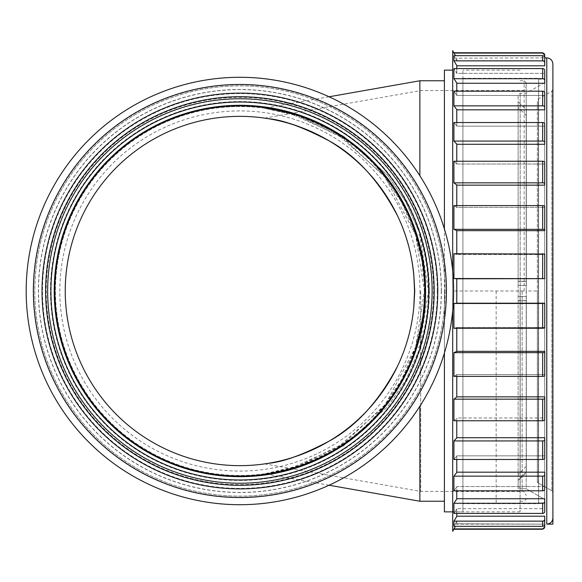 <?xml version="1.0" encoding="UTF-8"?>
<svg xmlns="http://www.w3.org/2000/svg" width="582" height="582" viewBox="0 0 582 582"><rect width="100%" height="100%" fill="white"/><g stroke="black" fill="none" stroke-linecap="round" stroke-linejoin="round"><path stroke-width="0.44" stroke-dasharray="2.91 2.18" d="M526.208 291L526.208 82.811L526.208 291M520.075 291L520.075 511.869L520.075 291M421.754 321.919L415.613 347.148L385.386 404.41L343.94 443.317L299.119 465.702L264.665 473.799L290.374 468.43L337.946 447.26L382.818 407.604L401.485 379.995L415.613 347.148L419.535 347.199L415.613 347.148L421.754 321.919L422.779 315.546L424.511 296.842L424.533 285.631L421.746 260.074L415.613 234.852L421.739 260.067M419.535 347.199L419.862 346.188C431.262 309.398 431.262 272.609 419.862 235.812L419.535 234.801L415.613 234.852L419.535 234.801L419.862 235.812L428.454 291L419.535 347.199L419.862 348.385L405.865 380.082L387.539 406.876L343.547 445.819L296.464 467.331L275.57 472.337L265.05 473.937L296.427 467.331L343.526 445.819L387.554 406.869L405.858 380.082L419.862 348.385L419.535 347.199M415.613 347.148L424.365 291L415.613 234.852L385.226 177.394L343.584 138.429L298.573 116.116L264.475 108.179L290.891 113.723L338.302 134.973L382.985 174.585L401.544 202.121L415.613 234.852M419.535 234.801L419.862 233.615L405.858 201.918L387.547 175.131L343.533 136.181L296.449 114.669L275.577 109.671L265.05 108.063L296.434 114.669L343.533 136.181L387.554 175.131L405.858 201.918L419.862 233.615L419.535 234.801M419.862 80.767L419.862 175.742M424.365 291A184.465 184.465 0 0 1 147.661 450.752A184.465 184.465 0 0 1 147.661 131.248A184.465 184.465 0 0 1 424.365 291M421.746 321.941A184.465 184.465 0 0 1 138.836 445.325A184.465 184.465 0 0 1 138.843 136.675A184.465 184.465 0 0 1 421.754 260.067M420.721 291L420.721 491.419L420.721 291M419.862 406.258L419.862 501.233M397.419 366.427C408.571 343.351 414.282 318.216 414.544 291C415.235 344.82 387.459 394.632 356.068 421.412C324.305 452.665 270.834 464.116 264.614 463.89L268.295 463.323M397.426 215.587L397.419 215.573C408.571 238.649 414.282 263.784 414.544 291A174.651 174.651 0 0 1 152.571 442.255A174.651 174.651 0 0 1 152.571 139.745A174.651 174.651 0 0 1 414.544 291M276.923 120.321L268.295 118.677M444.408 70.131L444.408 511.869M444.408 353.041L444.408 228.959M444.408 291L444.408 501.233L444.408 291M419.978 291A180.085 180.085 0 0 1 149.858 446.954A180.085 180.085 0 0 1 149.858 135.046A180.085 180.085 0 0 1 419.978 291M424.976 291A185.083 185.083 0 0 1 147.355 451.283A185.083 185.083 0 0 1 147.355 130.717A185.083 185.083 0 0 1 424.976 291M425.588 291A185.694 185.694 0 0 1 147.05 451.814A185.694 185.694 0 0 1 147.05 130.186A185.694 185.694 0 0 1 425.588 291A185.694 185.694 0 0 1 147.05 451.814A185.694 185.694 0 0 1 147.05 130.186A185.694 185.694 0 0 1 425.588 291A185.694 185.694 0 0 1 147.05 451.814A185.694 185.694 0 0 1 147.05 130.186A185.694 185.694 0 0 1 425.588 291A185.694 185.694 0 0 1 147.05 451.814A185.694 185.694 0 0 1 147.05 130.186A185.694 185.694 0 0 1 425.588 291M445.019 291A205.119 205.119 0 0 1 137.337 468.641A205.119 205.119 0 0 1 137.337 113.359A205.119 205.119 0 0 1 445.019 291A205.119 205.119 0 0 1 137.337 468.641A205.119 205.119 0 0 1 137.337 113.359A205.119 205.119 0 0 1 445.019 291A205.119 205.119 0 0 1 137.337 468.641A205.119 205.119 0 0 1 137.337 113.359A205.119 205.119 0 0 1 445.019 291M434.179 291A194.286 194.286 0 0 1 142.757 459.256A194.286 194.286 0 0 1 142.757 122.744A194.286 194.286 0 0 1 434.179 291A194.286 194.286 0 0 1 142.757 459.256A194.286 194.286 0 0 1 142.757 122.744A194.286 194.286 0 0 1 434.179 291M453.611 291A213.71 213.71 0 0 1 133.038 476.076A213.71 213.71 0 0 1 133.038 105.924A213.71 213.71 0 0 1 453.611 291A213.71 213.71 0 0 1 133.038 476.076A213.71 213.71 0 0 1 133.038 105.924A213.71 213.71 0 0 1 453.611 291M433.568 291A193.668 193.668 0 0 1 143.063 458.725A193.668 193.668 0 0 1 143.063 123.275A193.668 193.668 0 0 1 433.568 291A193.668 193.668 0 0 1 143.063 458.725A193.668 193.668 0 0 1 143.063 123.275A193.668 193.668 0 0 1 433.568 291M452.694 271.227L452.694 310.773M452.694 531.301L452.694 50.699M544.723 524.142L456.783 523.822L456.783 521.268L544.723 521.268L456.783 521.268L456.783 523.822L544.723 524.142L452.694 524.142L452.694 70.131L452.694 511.869L462.916 511.869L462.916 70.131L462.916 511.869L462.916 78.308L462.916 503.692L538.583 503.692L538.583 78.308L538.583 503.692L538.583 502.87L544.723 502.87L544.723 79.13L544.723 502.87L544.723 82.549L544.723 499.451L526.208 488.756L526.208 93.244L526.208 488.756L544.723 499.451M537.361 481.263L537.361 100.737L537.361 481.263L538.379 483.038L551.874 490.83L551.874 91.17L551.874 490.83L552.9 492.598L552.9 89.402L552.9 492.598M552.9 63.998L552.9 518.002M456.783 60.732L456.783 58.178L544.723 57.858L456.783 58.178L456.783 60.732L544.723 60.732L456.783 60.732M456.783 65.802L456.783 73.347L544.723 73.347L544.723 83.27L544.723 73.347L456.783 73.347L456.783 65.802L544.723 65.802L544.723 60.732M456.783 83.27L456.783 95.47L544.723 95.47L544.723 109.816L544.723 95.47L456.783 95.47L456.783 83.27L544.723 83.27L544.723 80.534A2.044 1.819 -0 0 0 542.671 78.716L542.671 68.574A2.044 1.906 180 0 1 544.723 70.48L544.723 80.534M456.783 109.816L456.783 126.149L544.723 126.149L456.783 126.149L456.783 109.816L544.723 109.816L544.723 107.43A2.044 1.586 -0 0 0 542.671 105.844L542.671 91.185A2.044 1.717 180 0 1 544.723 92.902L544.723 107.43M456.783 144.278L456.783 164.022L544.723 164.022L456.783 164.022L456.783 144.278L544.723 144.278L544.723 126.149M456.783 185.156L456.783 207.447L544.723 207.447L456.783 207.447L456.783 185.156L544.723 185.156L544.723 164.022M456.783 230.661L456.783 254.53L544.723 254.53L544.723 278.8L544.723 254.53L456.783 254.53L456.783 230.661L544.723 230.661L544.723 207.447M456.783 278.8L456.783 303.2L456.783 278.8L544.723 278.8L542.671 278.531L542.671 253.73L544.723 254.05L544.723 278.64M544.723 303.36L544.723 327.95L544.723 327.47L544.723 327.95L542.671 328.27L453.916 328.27L456.783 327.521L453.916 328.27L453.916 303.469L544.723 303.2L544.723 327.47L456.783 327.47L456.783 351.339L456.783 327.47L544.723 327.47L544.723 303.2L456.783 303.2M544.723 374.553L544.723 375.652L544.723 374.553L456.783 374.553L456.783 396.844L456.783 374.553L544.723 374.553L544.723 351.339L456.783 351.339M544.723 417.978L544.723 419.651L544.723 417.978L456.783 417.978L456.783 437.722L456.783 417.978L544.723 417.978L544.723 396.844L456.783 396.844M544.723 439.65L544.723 458.027A2.044 1.448 0 0 1 542.671 459.467L453.916 459.467L456.783 456.084L453.916 459.467L453.916 440.938L542.671 440.938A2.044 1.288 180 0 0 544.723 439.65L544.723 455.852L456.783 455.852L456.783 472.184L456.783 455.852L544.723 455.852L544.723 437.722L456.783 437.722M544.723 474.57L544.723 489.098A2.044 1.717 0 0 1 542.671 490.815L453.916 490.815L456.783 486.799L453.916 490.815L453.916 476.156L542.671 476.156A2.044 1.586 180 0 0 544.723 474.57L544.723 486.53L456.783 486.53L456.783 498.73L456.783 486.53L544.723 486.53L544.723 472.184L456.783 472.184M544.723 501.466L544.723 511.52A2.044 1.906 0 0 1 542.671 513.426L453.916 513.426L456.783 508.959L453.916 513.426L453.916 503.284L542.671 503.284A2.044 1.819 180 0 0 544.723 501.466L544.723 508.653L456.783 508.653L456.783 516.198L456.783 508.653L544.723 508.653L544.723 498.73L456.783 498.73M542.671 526.317L542.671 521.137L453.916 521.137L453.916 526.317L456.783 521.268L453.916 526.317L542.671 526.317A2.044 2.022 0 0 0 544.723 524.302L544.723 516.198L456.783 516.198M453.916 529.249L455.48 526.317M453.916 528.929L542.671 528.929A2.044 2.044 180 0 0 544.723 526.885L544.723 523.822M542.671 521.137A2.044 1.979 180 0 0 544.723 519.159L544.723 516.198M453.916 521.137L456.783 516.51L456.783 508.959L456.783 513.426M453.916 503.284L456.783 499.014L456.783 490.815M453.916 476.156L456.783 472.439L456.783 459.467M453.916 440.938L456.783 437.926L456.783 418.152L453.916 420.764L542.671 420.764L542.671 399.165A2.044 0.931 180 0 0 544.723 398.233L544.723 396.844M544.723 398.233L544.723 419.651A2.044 1.113 0 0 1 542.671 420.764M456.783 420.764L456.783 418.152L453.916 420.764L453.916 399.165L542.671 399.165M453.916 399.165L456.783 396.989L456.783 374.663L453.916 376.379L542.671 376.379L542.671 352.663A2.044 0.531 180 0 0 544.723 352.132L544.723 351.339M544.723 352.132L544.723 375.652A2.044 0.735 0 0 1 542.671 376.379M456.783 376.379L456.783 374.663L453.916 376.379L453.916 352.663L542.671 352.663M453.916 352.663L456.783 351.426L456.783 328.27M453.916 303.469L456.783 303.222L456.783 278.778L453.916 278.531L542.671 278.531M453.916 278.531L453.916 253.73L542.671 253.73M544.723 230.661L544.723 229.868A2.044 0.531 0 0 0 542.671 229.337L453.916 229.337L456.783 230.574L456.783 254.53L453.916 253.73L456.783 254.48L456.783 253.73M453.916 229.337L453.916 205.621L542.671 205.621A2.044 0.735 180 0 1 544.723 206.348L544.723 229.868M544.723 185.156L544.723 183.767A2.044 0.931 0 0 0 542.671 182.835L453.916 182.835L456.783 185.011L456.783 207.447L453.916 205.621L456.783 207.338L456.783 205.621M453.916 182.835L453.916 161.236L542.671 161.236A2.044 1.113 180 0 1 544.723 162.349L544.723 183.767M544.723 144.278L544.723 142.35A2.044 1.288 -0 0 0 542.671 141.062L453.916 141.062L456.783 144.074L456.783 164.022L453.916 161.236L456.783 163.848L456.783 161.236M453.916 141.062L453.916 122.533L542.671 122.533A2.044 1.448 180 0 1 544.723 123.973L544.723 142.35M542.671 105.844L453.916 105.844L456.783 109.561L456.783 126.149L453.916 122.533L456.783 125.916L456.783 122.533M453.916 105.844L453.916 91.185L542.671 91.185M542.671 78.716L453.916 78.716L456.783 82.986L456.783 95.47L453.916 91.185L456.783 95.201L456.783 91.185M453.916 78.716L453.916 68.574L542.671 68.574M544.723 65.802L544.723 62.841A2.044 1.979 -0 0 0 542.671 60.863L453.916 60.863L456.783 65.49L456.783 73.347L453.916 68.574L456.783 73.041L456.783 68.574M453.916 60.863L453.916 55.683L542.671 55.683A2.044 2.022 180 0 1 544.723 57.698L544.723 62.841M453.916 55.683L456.783 60.412L453.916 55.683M544.723 54.795L544.723 55.115A2.044 2.044 -0 0 0 542.671 53.071L542.671 52.751M544.723 58.178L544.723 55.115M455.48 55.683L453.916 52.751M453.916 53.071L542.671 53.071M456.783 57.858L456.783 60.412L456.783 57.858M456.783 521.588L456.783 524.142L456.783 521.588M518.133 486.712L518.133 95.288L518.133 486.712L520.177 488.756L526.208 488.756L518.133 488.756L518.133 480.579L526.317 472.402L526.317 291L537.361 291L537.361 482.442L552.9 491.419M518.133 281.39L518.133 101.675L518.133 285.478L518.133 281.39L526.317 281.39L526.317 285.478L526.317 281.23L526.317 285.478L518.133 285.478L526.317 285.478L518.133 285.478L526.317 285.478L526.317 115.651L526.317 281.39L518.133 281.39M518.133 300.61L518.133 480.325L518.133 296.522L518.133 300.61L526.317 300.61L526.317 472.133L526.317 296.522L518.133 296.522L526.317 296.522L526.317 300.77L526.317 296.522L518.133 296.522L526.317 296.522L526.317 300.61L518.133 300.61M518.133 281.237L526.317 281.23L518.133 281.237M526.317 109.867L526.317 281.23L526.317 109.867L526.317 115.651L526.317 109.867L518.133 101.675L526.317 109.86M526.317 300.77L518.133 300.763L526.317 300.77L526.317 472.133L518.133 480.325L526.317 472.133L526.317 300.77M538.583 502.87L538.583 79.13L538.583 502.87L544.723 502.87M520.075 511.869L452.694 511.869L462.916 511.869L452.694 511.869L452.694 291L526.317 291M496.162 291L496.162 503.692L462.916 503.692L538.583 503.692M462.916 503.692L462.916 511.869M524.164 291L524.164 80.767L524.164 291M522.119 291L522.119 491.419L522.119 291M429.327 291A189.426 189.426 0 0 1 145.18 455.051A189.426 189.426 0 0 1 145.18 126.949A189.426 189.426 0 0 1 429.327 291M441.287 291A201.387 201.387 0 0 1 139.2 465.411A201.387 201.387 0 0 1 139.2 116.589A201.387 201.387 0 0 1 441.287 291M441.425 291A201.532 201.532 0 0 1 139.134 465.527A201.532 201.532 0 0 1 139.134 116.473A201.532 201.532 0 0 1 441.425 291M429.181 291A189.288 189.288 0 0 1 145.253 454.928A189.288 189.288 0 0 1 145.253 127.072A189.288 189.288 0 0 1 429.181 291M446.139 291A206.246 206.246 0 0 1 136.777 469.616A206.246 206.246 0 0 1 136.777 112.384A206.246 206.246 0 0 1 446.139 291M437.3 291A197.4 197.4 0 0 1 141.193 461.955A197.4 197.4 0 0 1 141.193 120.045A197.4 197.4 0 0 1 437.3 291M538.379 483.038L538.379 98.962L538.379 483.038M546.767 524.142L546.767 57.858M542.671 513.426L542.671 503.284M542.671 490.815L542.671 476.156M542.671 459.467L542.671 440.938M542.671 328.27L542.671 303.469M542.671 229.337L542.671 205.621M542.671 182.835L542.671 161.236M542.671 141.062L542.671 122.533M542.671 60.863L542.671 55.683M520.177 488.756L520.177 93.244L520.177 488.756M526.317 466.349L518.133 474.541L526.317 466.349M526.317 115.651L518.133 107.459L526.317 115.651M520.075 80.767L524.164 80.767L526.208 82.811M520.075 501.233L524.164 501.233L526.208 499.189M329.056 485.221L264.665 473.799M329.056 96.779L264.475 108.179M264.614 463.89L420.721 491.419L522.119 491.419C523.029 490.313 524.389 491.674 526.208 495.508M264.614 118.11L420.721 90.581L522.119 90.581C523.574 89.264 523.385 93.091 526.208 86.492M520.075 70.131L462.916 70.131M552.9 89.402L551.874 91.17L538.379 98.962L537.361 100.737M544.723 82.549L526.208 93.244L520.177 93.244L518.133 95.288M518.133 285.478L520.417 285.478M526.317 472.14L518.133 480.332L526.317 472.14M518.133 296.522L520.417 296.522M538.583 79.13L544.723 79.13M462.916 78.308L538.583 78.308"/><path stroke-width="0.87" d="M419.862 175.742L419.862 80.767L329.056 96.779M329.056 485.221L419.862 501.233L419.862 406.258M413.787 274.74L414.544 291L413.787 307.26A174.651 174.651 0 0 1 147.915 439.468A174.651 174.651 0 0 1 147.915 142.532A174.651 174.651 0 0 1 413.787 274.74L414.762 291L413.787 307.26M268.295 463.323C283.005 462.072 303.237 454.702 328.983 441.221C356.024 426.468 378.838 401.536 397.419 366.427M414.544 291C414.282 263.792 408.571 238.656 397.426 215.587M268.295 118.677C283.005 119.928 303.237 127.298 328.983 140.779C356.024 155.532 378.838 180.464 397.419 215.573C378.838 180.464 356.024 155.532 328.983 140.779C309.231 129.844 291.88 123.02 276.923 120.321M452.694 511.869L444.408 511.869L444.408 353.041M444.408 228.959L444.408 70.131L452.694 70.131M424.976 291A185.083 185.083 0 0 1 147.355 451.283A185.083 185.083 0 0 1 147.355 130.717A185.083 185.083 0 0 1 424.976 291M425.588 291A185.694 185.694 0 0 1 147.05 451.814A185.694 185.694 0 0 1 147.05 130.186A185.694 185.694 0 0 1 425.588 291A185.694 185.694 0 0 1 147.05 451.814A185.694 185.694 0 0 1 147.05 130.186A185.694 185.694 0 0 1 425.588 291M434.179 291A194.286 194.286 0 0 1 142.757 459.256A194.286 194.286 0 0 1 142.757 122.744A194.286 194.286 0 0 1 434.179 291M453.611 291A213.71 213.71 0 0 1 133.038 476.076A213.71 213.71 0 0 1 133.038 105.924A213.71 213.71 0 0 1 453.611 291M452.694 310.773L452.694 531.301L453.916 529.249L542.671 529.249L544.723 526.885A2.044 2.044 180 0 1 542.671 528.929L542.671 529.249M455.48 55.683L452.694 50.699L452.694 271.227M552.9 518.002L552.9 63.998C552.536 60.266 550.492 58.222 546.767 57.858L546.767 524.142C550.492 523.778 552.536 521.734 552.9 518.002M544.723 60.732L544.723 65.802L456.783 65.802M544.723 80.534L544.723 70.48A2.044 1.906 180 0 0 542.671 68.574L453.916 68.574L453.916 78.716L542.671 78.716A2.044 1.819 0 0 1 544.723 80.534L544.723 83.27L456.783 83.27M544.723 107.43L544.723 92.902A2.044 1.717 180 0 0 542.671 91.185L453.916 91.185L453.916 105.844L542.671 105.844A2.044 1.586 0 0 1 544.723 107.43L544.723 109.816L456.783 109.816M544.723 126.149L544.723 144.278L456.783 144.278M544.723 164.022L544.723 185.156L456.783 185.156M544.723 207.447L544.723 230.661L456.783 230.661M544.723 278.64L544.723 254.05L453.916 253.73L453.916 278.531L544.723 278.64L456.783 278.8M456.783 303.2L544.723 303.2L542.671 303.469L542.671 328.27L544.723 327.95L544.723 303.36M456.783 351.339L544.723 351.339L544.723 374.553M456.783 396.844L544.723 396.844L544.723 417.978M456.783 437.722L544.723 437.722L544.723 439.65A2.044 1.288 180 0 1 542.671 440.938L542.671 459.467A2.044 1.448 -0 0 0 544.723 458.027L544.723 439.65M456.783 472.184L544.723 472.184L544.723 474.57A2.044 1.586 180 0 1 542.671 476.156L542.671 490.815A2.044 1.717 -0 0 0 544.723 489.098L544.723 474.57M456.783 498.73L544.723 498.73L544.723 501.466A2.044 1.819 180 0 1 542.671 503.284L542.671 513.426A2.044 1.906 -0 0 0 544.723 511.52L544.723 501.466M456.783 516.198L544.723 516.198L544.723 519.159A2.044 1.979 180 0 1 542.671 521.137L542.671 526.317A2.044 2.022 -0 0 0 544.723 524.302L544.723 516.198M552.9 491.419L552.9 524.142L546.767 524.142M455.48 526.317L453.916 528.929L542.671 528.929M544.723 523.822L544.723 527.205M544.723 55.115L542.671 53.071A2.044 2.044 0 0 1 544.723 55.115L544.723 58.178M544.723 62.841L544.723 57.698A2.044 2.022 180 0 0 542.671 55.683L542.671 60.863A2.044 1.979 0 0 1 544.723 62.841L544.723 65.802M544.723 142.35L544.723 123.973A2.044 1.448 180 0 0 542.671 122.533L542.671 141.062A2.044 1.288 0 0 1 544.723 142.35L544.723 144.278M544.723 183.767L544.723 162.349A2.044 1.113 180 0 0 542.671 161.236L542.671 182.835A2.044 0.931 0 0 1 544.723 183.767L544.723 185.156M544.723 229.868L544.723 206.348A2.044 0.735 180 0 0 542.671 205.621L542.671 229.337A2.044 0.531 0 0 1 544.723 229.868L544.723 230.661M544.723 375.652L544.723 352.132A2.044 0.531 180 0 1 542.671 352.663L542.671 376.379A2.044 0.735 0 0 0 544.723 375.652M544.723 351.339L544.723 352.132M544.723 419.651L544.723 398.233A2.044 0.931 180 0 1 542.671 399.165L542.671 420.764A2.044 1.113 0 0 0 544.723 419.651M544.723 396.844L544.723 398.233M456.783 513.426L456.783 516.51L453.916 521.137L453.916 526.317L542.671 526.317M453.916 521.137L542.671 521.137M456.783 490.815L456.783 499.014L453.916 503.284L453.916 513.426L542.671 513.426M453.916 503.284L542.671 503.284M456.783 459.467L456.783 472.439L453.916 476.156L453.916 490.815L542.671 490.815M453.916 476.156L542.671 476.156M456.783 420.764L456.783 437.926L453.916 440.938L453.916 459.467L542.671 459.467M453.916 440.938L542.671 440.938M456.783 376.379L456.783 396.989L453.916 399.165L453.916 420.764L542.671 420.764M453.916 399.165L542.671 399.165M456.783 328.27L456.783 351.426L453.916 352.663L453.916 376.379L542.671 376.379M453.916 352.663L542.671 352.663M453.916 278.531L456.783 278.778L456.783 303.222L453.916 303.469L453.916 328.27L542.671 328.27M453.916 303.469L542.671 303.469M542.671 205.621L453.916 205.621L453.916 229.337L456.783 230.574L456.783 253.73M453.916 229.337L542.671 229.337M542.671 161.236L453.916 161.236L453.916 182.835L456.783 185.011L456.783 205.621M453.916 182.835L542.671 182.835M542.671 122.533L453.916 122.533L453.916 141.062L456.783 144.074L456.783 161.236M453.916 141.062L542.671 141.062M453.916 105.844L456.783 109.561L456.783 122.533M453.916 78.716L456.783 82.986L456.783 91.185M542.671 55.683L453.916 55.683L453.916 60.863L456.783 65.49L456.783 68.574M453.916 60.863L542.671 60.863M453.916 53.071L542.671 53.071M428.861 291A188.968 188.968 0 0 1 145.413 454.651A188.968 188.968 0 0 1 145.413 127.349A188.968 188.968 0 0 1 428.861 291M432.135 291A192.235 192.235 0 0 1 143.776 457.481A192.235 192.235 0 0 1 143.776 124.519A192.235 192.235 0 0 1 432.135 291M437.773 291A197.873 197.873 0 0 1 140.96 462.363A197.873 197.873 0 0 1 140.96 119.637A197.873 197.873 0 0 1 437.773 291M446.423 291A206.53 206.53 0 0 1 136.632 469.856A206.53 206.53 0 0 1 136.632 112.144A206.53 206.53 0 0 1 446.423 291M542.671 68.574L542.671 78.716M542.671 91.185L542.671 105.844M542.671 253.73L542.671 278.531M444.408 80.767L419.862 80.767M444.408 501.233L419.862 501.233M544.723 57.858L546.767 57.858M453.916 52.751L542.671 52.751"/></g></svg>
